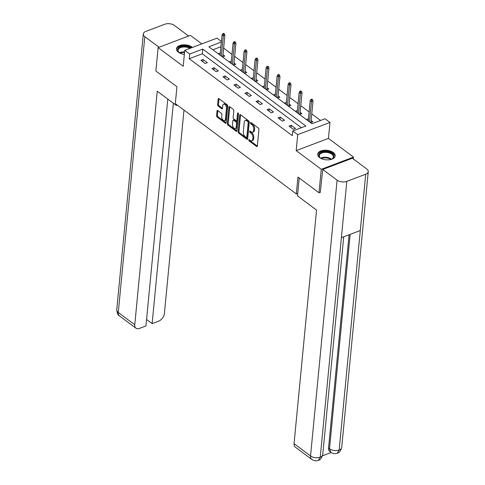 <?xml version="1.0" encoding="UTF-8"?>
<svg xmlns="http://www.w3.org/2000/svg" width="485" height="485" viewBox="0 0 485 485"><rect width="100%" height="100%" fill="white"/><g stroke="black" fill="none" stroke-linecap="round" stroke-linejoin="round"><path stroke-width="0.73" d="M248.775 139.983A0.776 0.436 -110.7 0 0 249.193 140.989L256.559 146.482A1.103 0.618 -110.7 0 0 257.038 146.597A1.103 0.618 -110.7 0 0 257.341 146.082L258.935 129.507A1.103 0.618 -110.7 0 0 258.335 128.07L250.969 122.572A0.776 0.436 -110.7 0 0 250.63 122.493A0.776 0.436 -110.7 0 0 250.424 122.857A0.776 0.436 -110.7 0 0 250.842 123.863L251.8 124.572A3.534 1.982 -110.7 0 1 253.734 129.174L253.6 130.556A3.534 1.982 -110.7 0 1 252.63 132.205A3.534 1.982 -110.7 0 1 251.097 131.847L250.145 131.138A0.776 0.436 -110.7 0 0 249.805 131.059A0.776 0.436 -110.7 0 0 249.599 131.417A0.776 0.436 -110.7 0 0 250.017 132.423L250.975 133.139A3.534 1.982 -110.7 0 1 252.909 137.74L252.776 139.116A3.534 1.982 -110.7 0 1 251.806 140.771A3.534 1.982 -110.7 0 1 250.272 140.407L249.32 139.698A0.776 0.436 -110.7 0 0 248.981 139.619A0.776 0.436 -110.7 0 0 248.775 139.983M249.66 139.953A0.776 0.436 -110.7 0 0 250.066 140.656L257.341 146.088M251.309 122.826A0.776 0.436 -110.7 0 0 251.715 123.529L252.667 124.245L251.8 124.572M250.484 131.393A0.776 0.436 -110.7 0 0 250.89 132.096L251.842 132.805L250.975 133.139M192.442 47.427A8.778 4.795 5.5 0 0 192.012 47.075A8.778 4.795 5.5 0 0 182.506 44.893A8.778 4.795 5.5 0 0 176.473 48.809A8.778 4.795 5.5 0 0 178.413 52.222A8.778 4.795 5.5 0 0 184.355 54.381M319.639 157.619A8.778 4.795 5.5 0 0 329.139 159.801A8.778 4.795 5.5 0 0 335.171 155.885A8.778 4.795 5.5 0 0 333.231 152.472A8.778 4.795 5.5 0 0 323.731 150.283A8.778 4.795 5.5 0 0 317.699 154.206A8.778 4.795 5.5 0 0 319.639 157.619M217.783 110.586A1.103 0.618 -110.7 0 0 217.304 110.471A1.103 0.618 -110.7 0 0 217.001 110.992L216.552 115.642A1.103 0.618 -110.7 0 0 217.159 117.079L225.337 123.184A1.103 0.618 -110.7 0 0 225.816 123.293A1.103 0.618 -110.7 0 0 226.119 122.778L227.714 106.203A1.103 0.618 -110.7 0 0 227.107 104.766L218.929 98.661A1.103 0.618 -110.7 0 0 218.45 98.552A1.103 0.618 -110.7 0 0 218.147 99.067L217.607 104.681A1.103 0.618 -110.7 0 0 218.214 106.118L221.712 108.731A1.103 0.618 -110.7 0 0 222.191 108.846A1.103 0.618 -110.7 0 0 222.494 108.331L222.76 105.542A2.952 1.655 -110.7 0 1 223.573 104.166A2.952 1.655 -110.7 0 1 225.598 105.251A2.952 1.655 -110.7 0 1 226.471 108.313L225.422 119.225A2.952 1.655 -110.7 0 1 224.61 120.601A2.952 1.655 -110.7 0 1 222.585 119.51A2.952 1.655 -110.7 0 1 221.712 116.455L221.887 114.636A1.103 0.618 -110.7 0 0 221.281 113.199L217.783 110.586M301.385 127.713L202.312 53.774L189.235 58.721L189.69 54.029L184.743 50.343L216.995 38.139L221.421 41.443M320.543 192.181L318.997 192.763L297.954 177.061L296.329 193.945L175.303 103.62L176.928 86.736L155.885 71.034L158.14 47.578L183.209 66.287L184.743 50.343M318.997 192.763L321.258 169.313L353.504 157.11L328.436 138.407L329.97 122.456L297.723 134.66L292.782 130.968L305.853 126.021L202.76 49.082L189.69 54.029M328.436 138.407L296.189 150.605L321.258 169.313M296.189 150.605L297.723 134.66M189.235 58.721L292.328 135.661L292.782 130.968M238.105 131.726A1.103 0.618 -110.7 0 0 238.711 133.163L246.889 139.268A1.103 0.618 -110.7 0 0 247.368 139.383A1.103 0.618 -110.7 0 0 247.671 138.868L249.266 122.293A1.103 0.618 -110.7 0 0 248.666 120.85L240.487 114.751A1.103 0.618 -110.7 0 0 240.008 114.636A1.103 0.618 -110.7 0 0 239.705 115.151L238.105 131.726L238.978 131.399A1.103 0.618 -110.7 0 0 239.584 132.835L247.671 138.874M236.88 130.938L236.11 131.223L227.932 125.124A1.103 0.618 -110.7 0 1 227.332 123.681L228.926 107.106A1.103 0.618 -110.7 0 1 229.229 106.591A1.103 0.618 -110.7 0 1 229.708 106.706L233.206 109.319A1.103 0.618 -110.7 0 1 233.812 110.756L233.164 117.479A1.103 0.618 -110.7 0 0 233.77 118.916L236.092 120.65A1.103 0.618 -110.7 0 0 236.571 120.759A1.103 0.618 -110.7 0 0 236.874 120.244L237.547 113.248A0.776 0.436 -110.7 0 1 237.759 112.884A0.776 0.436 -110.7 0 1 238.287 113.169A0.776 0.436 -110.7 0 1 238.517 113.969L236.892 130.823L228.805 124.79L227.932 125.124M236.11 131.223A1.103 0.618 -110.7 0 0 236.595 131.338A1.103 0.618 -110.7 0 0 236.892 130.823M201.796 43.892L190.393 35.381L158.14 47.578M353.329 158.953L353.504 157.11M296.329 193.945L297.717 193.424M295.462 128.44L291.224 125.275L289.048 126.1L293.279 129.265L295.462 128.44M284.446 120.219L280.209 117.055L278.032 117.879L282.264 121.044L284.446 120.219M273.431 111.999L269.193 108.834L267.017 109.658L271.248 112.823L273.431 111.999M262.415 103.778L258.178 100.613L256.001 101.438L260.233 104.602L262.415 103.778M251.4 95.557L247.162 92.392L244.986 93.217L249.217 96.382L251.4 95.557M240.384 87.336L236.146 84.172L233.97 84.996L238.208 88.161L240.384 87.336M229.369 79.116L225.131 75.951L222.954 76.775L227.192 79.94L229.369 79.116M218.353 70.895L214.115 67.73L211.939 68.555L216.177 71.719L218.353 70.895M207.337 62.674L203.1 59.509L200.923 60.334L205.161 63.499L207.337 62.674M320.561 120.462L311.776 113.902M309.09 111.902L300.761 105.681M298.075 103.681L289.745 97.461M287.059 95.46L278.729 89.24M276.044 87.239L267.714 81.019M265.028 79.019L256.698 72.798M254.013 70.798L245.683 64.578M242.997 62.577L234.667 56.357M231.982 54.356L223.652 48.136M220.911 46.736L212.879 49.773M308.43 118.77L306.478 119.51L310.715 122.669L312.892 121.844L311.134 120.535M297.414 110.55L295.462 111.289L299.7 114.448L301.876 113.623L300.118 112.314M286.399 102.329L284.446 103.062L288.684 106.227L290.861 105.403L289.102 104.093M275.383 94.108L273.431 94.842L277.669 98.006L279.845 97.182L278.087 95.872M264.367 85.887L262.415 86.621L266.653 89.786L268.829 88.961L267.071 87.652M253.352 77.667L251.4 78.4L255.637 81.565L257.814 80.74L256.056 79.431M242.336 69.446L240.384 70.18L244.622 73.344L246.798 72.52L245.04 71.21M231.321 61.219L229.369 61.959L233.606 65.123L235.783 64.299L234.025 62.989M220.305 52.998L218.353 53.738L222.591 56.903L224.767 56.078L223.009 54.769M221.36 42.049L208.865 46.778L311.958 123.717L325.029 118.77L329.97 122.456M202.312 53.774L202.76 49.082M291.224 125.275L291.006 127.561M280.209 117.055L279.99 119.34M269.193 108.834L268.975 111.12M258.178 100.613L257.959 102.899M247.162 92.392L246.944 94.678M236.146 84.172L235.928 86.457M225.131 75.951L224.913 78.237M214.115 67.73L213.897 70.016M203.1 59.509L202.882 61.795M251.806 140.771L252.679 140.438A3.534 1.982 -110.7 0 0 253.643 138.789L252.776 139.116M251.842 132.805A3.534 1.982 -110.7 0 1 253.776 137.407L253.643 138.789M252.63 132.205L253.503 131.878A3.534 1.982 -110.7 0 0 254.467 130.229L253.6 130.556M252.667 124.245A3.534 1.982 -110.7 0 1 254.601 128.846L254.467 130.229M240.578 114.818A1.103 0.618 -110.7 0 0 240.572 114.824L238.978 131.399M246.253 137.413A0.776 0.436 -110.7 0 0 246.586 137.491A0.776 0.436 -110.7 0 0 246.798 137.128L248.199 122.578A0.776 0.436 -110.7 0 0 247.774 121.571L246.774 120.826A3.534 1.982 -110.7 0 0 245.24 120.462A3.534 1.982 -110.7 0 0 244.27 122.111L243.312 132.059A3.534 1.982 -110.7 0 0 245.246 136.661L246.253 137.413M246.586 137.491L247.459 137.158A0.776 0.436 -110.7 0 0 247.671 136.8L246.798 137.128M245.24 120.462L246.107 120.134A3.534 1.982 -110.7 0 1 247.641 120.492L248.647 121.244A0.776 0.436 -110.7 0 1 249.072 122.25L247.671 136.8M229.799 106.773A1.103 0.618 -110.7 0 0 229.799 106.779L228.199 123.354A1.103 0.618 -110.7 0 0 228.805 124.79M236.571 120.759L237.444 120.432A1.103 0.618 -110.7 0 0 237.747 119.916L238.377 113.32M232.491 124.451A2.952 1.655 -110.7 0 0 233.364 127.506A2.952 1.655 -110.7 0 0 235.395 128.598A2.952 1.655 -110.7 0 0 236.201 127.222L236.571 123.378A1.103 0.618 -110.7 0 0 235.965 121.935L233.643 120.207A1.103 0.618 -110.7 0 0 233.164 120.092A1.103 0.618 -110.7 0 0 232.861 120.607L232.491 124.451M235.395 128.598L236.262 128.27A2.952 1.655 -110.7 0 0 237.074 126.888L236.201 127.222M233.164 120.092L234.037 119.765A1.103 0.618 -110.7 0 1 234.516 119.874L236.838 121.608A1.103 0.618 -110.7 0 1 237.444 123.044L237.074 126.888M224.61 120.601L225.483 120.274A2.952 1.655 -110.7 0 0 226.289 118.892L225.422 119.225M223.573 104.166L224.44 103.832A2.952 1.655 -110.7 0 1 226.471 104.924A2.952 1.655 -110.7 0 1 227.344 107.979L226.289 118.892M218.147 99.067L219.02 98.734A1.103 0.618 -110.7 0 0 219.02 98.734L218.48 104.354A1.103 0.618 -110.7 0 0 219.081 105.791L222.494 108.337M217.874 110.653A1.103 0.618 -110.7 0 0 217.874 110.659L217.425 115.309A1.103 0.618 -110.7 0 0 218.026 116.746L226.119 122.784M312.51 99.649L311.8 99.122L310.927 99.449L311.637 99.977L312.51 99.649L313.019 100.947L311.455 101.541L310.182 100.595L308.236 120.82M311.637 99.977L309.503 121.765M313.019 100.947L310.94 122.584M310.182 100.595L310.927 99.449M321.84 158.831A7.596 4.153 -174.5 0 1 320.373 157.94A7.596 4.153 -174.5 0 1 320.288 152.902A7.596 4.153 -174.5 0 1 329.072 152.09A7.596 4.153 -174.5 0 1 331.831 159.044A7.596 4.153 -174.5 0 1 330.224 159.638M331.601 159.159A7.032 3.844 5.5 0 0 333.316 156.94A7.032 3.844 5.5 0 0 328.83 152.83A7.032 3.844 5.5 0 0 319.318 155.588A7.032 3.844 5.5 0 0 320.585 158.098M335.056 156.449A8.724 4.765 5.5 0 0 329.479 151.538A8.724 4.765 5.5 0 0 317.705 154.776M180.614 53.435A7.596 4.153 -174.5 0 1 179.153 52.544A7.596 4.153 -174.5 0 1 179.062 47.506A7.596 4.153 -174.5 0 1 187.853 46.693A7.596 4.153 -174.5 0 1 190.835 48.039M189.908 48.391A7.032 3.844 5.5 0 0 187.604 47.439A7.032 3.844 5.5 0 0 178.092 50.197A7.032 3.844 5.5 0 0 179.359 52.701M191.702 47.706A8.724 4.765 5.5 0 0 188.253 46.148A8.724 4.765 5.5 0 0 176.479 49.385M299.203 177.989L297.481 195.849L316.547 210.078L294.055 443.66L310.546 455.961L337.099 180.171L322.731 169.447L320.306 192.272M337.099 180.171A6.923 3.783 5.5 0 0 346.805 181.384L341.385 237.668L360.294 230.514L365.714 174.224L346.805 181.384M365.714 174.224A6.923 3.783 5.5 0 0 368.26 171.648A6.923 3.783 5.5 0 0 366.733 168.956L352.365 158.231L322.731 169.447M322.531 455.779L331.128 452.529M311.734 459.398C314.056 460.902 316.275 461.211 318.378 460.338L320.245 457.179A6.923 3.783 5.5 0 1 310.546 455.961A6.754 4.201 126.7 0 0 311.734 459.398L295.25 447.091A6.754 4.201 -53.3 0 1 294.055 443.66M328.545 448.079L329.503 448.795L330.691 452.226L329.739 451.517A6.754 4.201 -53.3 0 1 328.545 448.079L349.091 234.752M350.152 234.352L329.503 448.795A6.923 3.783 5.5 0 0 339.161 450.019L337.293 453.184C335.202 454.039 333.001 453.717 330.691 452.226M176.407 104.445L176.31 105.421L177.237 105.069M176.31 105.421L157.243 91.192L134.757 324.774A6.754 4.201 126.7 0 0 135.945 328.206A6.754 4.201 126.7 0 0 139.444 328.424L145.936 325.968L167.786 99.055M143.293 33.98A6.923 3.783 5.5 0 0 144.821 36.672L118.267 312.467A6.754 4.201 126.7 0 0 119.455 315.899C118.194 315.644 117.285 313.607 116.739 309.776L143.293 33.98A6.923 3.783 5.5 0 1 145.839 31.404L164.754 24.25A6.923 3.783 5.5 0 1 174.454 25.462L188.635 36.048M144.821 36.672L159.001 47.257M146.561 319.476L152.126 323.628L158.619 321.167A6.754 4.201 126.7 0 0 164.391 313.565L183.979 110.101M152.126 323.628L173.345 103.208M301.494 91.429L300.785 90.901L299.912 91.228L300.621 91.756L301.494 91.429L302.003 92.726L300.439 93.32L299.166 92.374L297.22 112.599M300.621 91.756L298.487 113.545M302.003 92.726L299.924 114.363M299.166 92.374L299.912 91.228M290.479 83.208L289.769 82.68L288.896 83.008L289.606 83.535L290.479 83.208L290.988 84.505L289.424 85.099L288.151 84.154L286.205 104.378M289.606 83.535L287.472 105.324M290.988 84.505L288.908 106.142M288.151 84.154L288.896 83.008M279.463 74.987L278.754 74.46L277.881 74.787L278.59 75.314L279.463 74.987L279.972 76.284L278.408 76.879L277.135 75.933L275.189 96.157M278.59 75.314L276.456 97.103M279.972 76.284L277.893 97.921M277.135 75.933L277.881 74.787M268.447 66.766L267.738 66.239L266.865 66.566L267.575 67.094L268.447 66.766L268.957 68.064L267.393 68.658L266.119 67.712L264.173 87.937M267.575 67.094L265.44 88.882M268.957 68.064L266.877 89.701M266.119 67.712L266.865 66.566M257.432 58.546L256.723 58.018L255.85 58.345L256.559 58.873L257.432 58.546L257.941 59.843L256.377 60.437L255.104 59.491L253.158 79.716M256.559 58.873L254.425 80.662M257.941 59.843L255.862 81.48M255.104 59.491L255.85 58.345M246.416 50.325L245.707 49.797L244.84 50.125L245.543 50.652L246.416 50.325L246.926 51.622L245.362 52.216L244.088 51.271L242.142 71.495M245.543 50.652L243.409 72.441M246.926 51.622L244.846 73.259M244.088 51.271L244.84 50.125M235.401 42.104L234.691 41.577L233.825 41.904L234.528 42.431L235.401 42.104L235.91 43.401L234.346 43.996L233.073 43.044L231.127 63.274M234.528 42.431L232.394 64.22M235.91 43.401L233.831 65.038M233.073 43.044L233.825 41.904M224.385 33.883L223.676 33.356L222.809 33.683L223.512 34.211L224.385 33.883L224.894 35.181L223.33 35.775L222.057 34.823L220.111 55.054M223.512 34.211L221.378 55.999M224.894 35.181L222.815 56.818M222.057 34.823L222.809 33.683M250.066 140.656L249.193 140.989M251.715 123.529L250.842 123.863M250.89 132.096L250.017 132.423M253.776 137.407L252.909 137.74M254.601 128.846L253.734 129.174M257.323 146.197L256.559 146.482M240.572 114.824L239.705 115.151M247.653 138.977L246.889 139.268M239.584 132.835L238.711 133.163M249.072 122.25L248.199 122.578M248.647 121.244L247.774 121.571M247.641 120.492L246.774 120.826M228.199 123.354L227.332 123.681M229.799 106.779L228.926 107.106M237.747 119.916L236.874 120.244M238.153 113.017L237.547 113.248M237.444 123.044L236.571 123.378M236.838 121.608L235.965 121.935M234.516 119.874L233.643 120.207M227.344 107.979L226.471 108.313M222.476 108.446L221.712 108.731M219.081 105.791L218.214 106.118M218.48 104.354L217.607 104.681M226.101 122.893L225.337 123.184M218.026 116.746L217.159 117.079M217.425 115.309L216.552 115.642M217.874 110.659L217.001 110.992M320.706 158.183A7.032 3.844 -174.5 0 1 328.357 157.722A7.032 3.844 -174.5 0 1 331.461 159.219M330.837 159.456A6.802 3.716 5.5 0 0 328.23 158.298A6.802 3.716 5.5 0 0 321.27 158.534M179.48 52.786A7.032 3.844 -174.5 0 1 184.597 51.901M184.536 52.489A6.802 3.716 5.5 0 0 180.05 53.138M318.396 460.332C320.112 460.18 321.561 458.276 322.749 454.615A6.923 3.783 5.5 0 1 320.245 457.179L341.385 237.668M360.294 230.514L339.161 450.019A6.923 3.783 5.5 0 0 341.707 447.443L368.26 171.648M116.739 309.776A6.923 3.783 5.5 0 0 118.267 312.467L134.757 324.774M322.749 454.615L343.726 236.783M337.311 453.178C339.076 453.008 340.537 451.092 341.707 447.443M135.945 328.206L119.455 315.899"/></g></svg>
